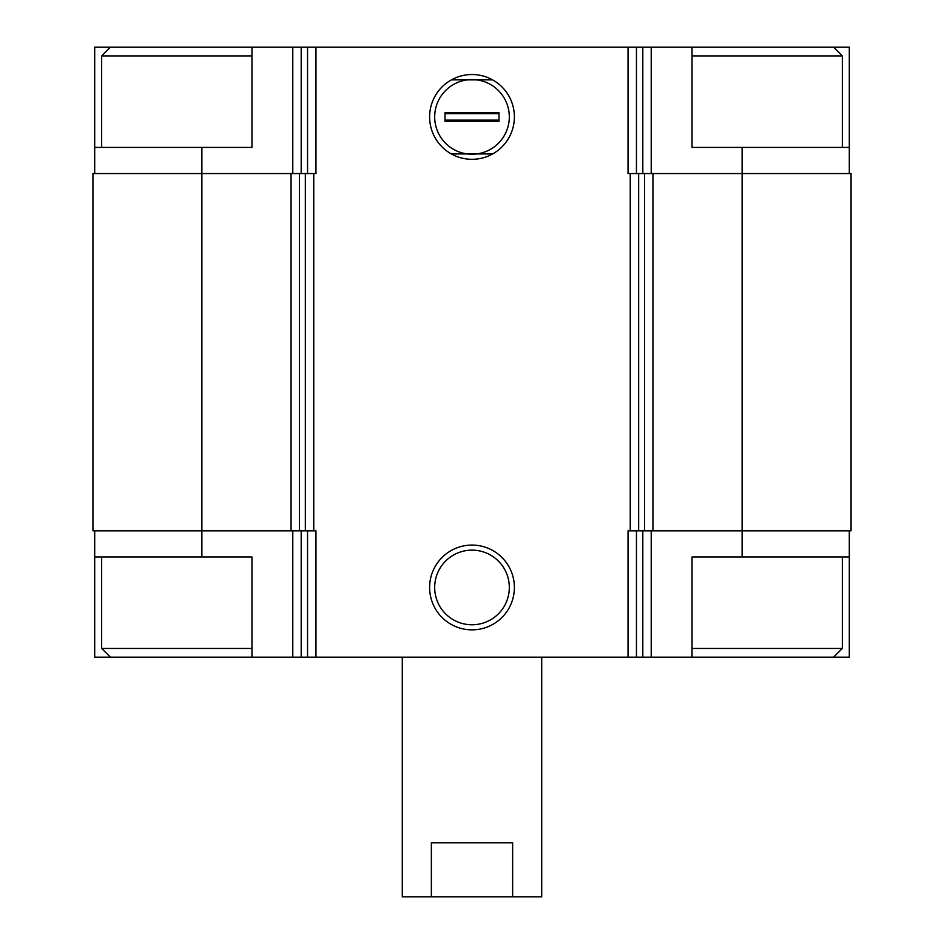 <?xml version="1.0" encoding="UTF-8"?>
<svg xmlns="http://www.w3.org/2000/svg" width="944" height="944" viewBox="0 0 944 944"><rect width="100%" height="100%" fill="white"/><g stroke="black" fill="none" stroke-linecap="round" stroke-linejoin="round"><path stroke-width="1.42" d="M251.977 47.2L94.695 47.2L94.695 147.406L251.977 147.406L251.977 47.2L301.195 47.2L301.195 173.554M201.874 147.406L201.874 173.554L291.035 173.554L291.035 530.823L201.874 530.823L201.874 556.96L251.977 556.96L251.977 657.166L692.023 657.166L692.023 556.96L849.305 556.96L849.305 657.166L833.623 657.166L842.343 648.457L842.343 556.96M251.977 657.166L94.695 657.166L94.695 530.823M849.305 173.554L849.305 47.2L833.623 47.2L842.343 55.908L692.023 55.908M301.195 47.2L692.023 47.2L692.023 147.406L742.126 147.406L742.126 173.554L652.965 173.554L652.965 530.823L742.126 530.823L742.126 556.96M849.305 530.823L849.305 556.96M201.874 556.96L94.695 556.96M652.965 173.554L628.043 173.554L628.043 47.2M851.051 173.554L742.126 173.554L742.126 530.823L851.051 530.823L851.051 173.554M315.957 47.2L315.957 173.554L299.449 173.554L299.449 530.823L315.957 530.823L315.957 657.166M201.874 173.554L92.949 173.554L92.949 530.823L201.874 530.823L201.874 173.554M291.035 173.554L299.449 173.554M472 74.529A42.386 42.386 0 0 0 435.29 138.107A42.386 42.386 0 0 0 508.71 138.107A42.386 42.386 0 0 0 472 74.529M472 545.077A42.386 42.386 0 0 0 435.29 608.656A42.386 42.386 0 0 0 508.71 608.656A42.386 42.386 0 0 0 472 545.077M644.551 173.554L644.551 530.823L628.043 530.823L628.043 657.166M644.551 530.823L652.965 530.823M291.035 530.823L299.449 530.823M849.305 147.406L742.126 147.406M94.695 147.406L94.695 173.554M472 550.14A37.323 37.323 0 0 0 439.68 606.119A37.323 37.323 0 0 0 504.32 606.119A37.323 37.323 0 0 0 472 550.14M472 79.591A37.323 37.323 0 0 0 434.677 116.914A37.323 37.323 0 0 0 476.626 153.943A37.323 37.323 0 0 0 476.626 79.874A37.323 37.323 0 0 0 472 79.591M692.023 657.166L833.623 657.166M692.023 648.457L842.343 648.457M842.343 147.406L842.343 55.908M692.023 47.2L833.623 47.2M110.377 657.166L101.657 648.457L251.977 648.457M101.657 147.406L101.657 55.908L251.977 55.908M402.286 657.166L402.286 896.8L541.714 896.8L541.714 657.166M431.361 896.8L431.361 842.78L512.639 842.78L512.639 896.8M492.615 79.874L451.385 79.874M451.385 153.943L492.615 153.943M444.99 121.269L444.99 112.548L499.01 112.548L499.01 121.269L444.99 121.269M444.99 113.693L499.01 113.693M444.99 120.124L499.01 120.124M651.218 530.823L651.218 657.166M292.782 530.823L292.782 657.166M642.805 530.823L642.805 657.166M636.457 530.823L636.457 657.166M630.25 173.554L630.25 530.823M313.75 173.554L313.75 530.823M307.543 530.823L307.543 657.166M301.195 530.823L301.195 657.166M638.663 173.554L638.663 530.823M305.337 173.554L305.337 530.823M651.218 47.2L651.218 173.554M642.805 47.2L642.805 173.554M636.457 47.2L636.457 173.554M307.543 47.2L307.543 173.554M292.782 47.2L292.782 173.554M101.657 648.457L101.657 556.96M110.377 47.2L101.657 55.908"/></g></svg>
